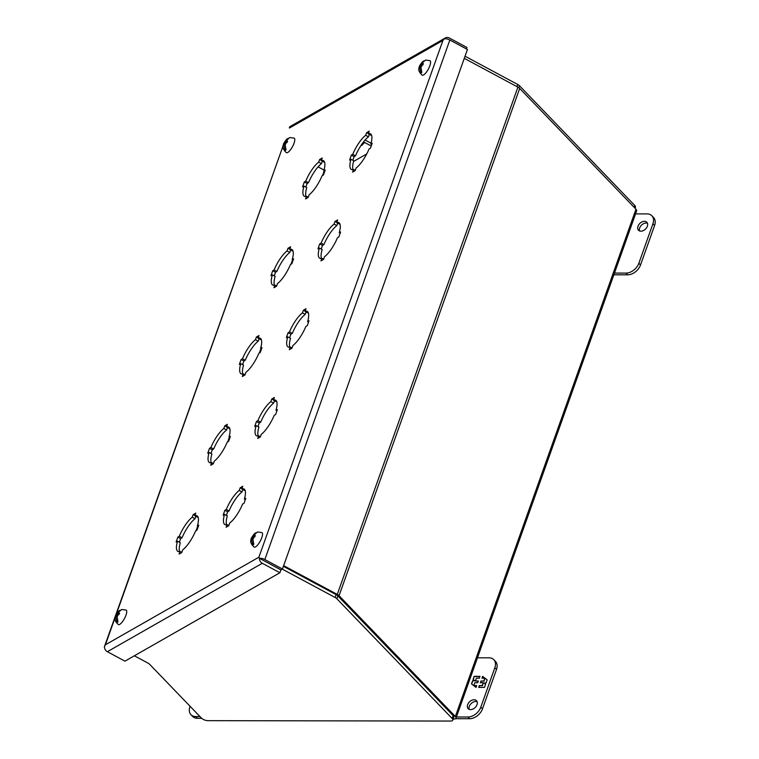 <?xml version="1.0" encoding="UTF-8"?>
<svg xmlns="http://www.w3.org/2000/svg" width="759" height="759" viewBox="0 0 759 759"><rect width="100%" height="100%" fill="white"/><g stroke="black" fill="none" stroke-linecap="round" stroke-linejoin="round"><path stroke-width="1.14" d="M118.689 612.105L118.1 613.756L118.802 613.357A2.913 0.901 118.2 0 0 118.689 612.105L121.687 609.477L126.165 610.075A8.235 2.543 118.2 0 1 125.301 616.877A8.235 2.543 118.2 0 1 119.742 624.372A8.235 2.543 118.2 0 1 118.366 624.591C115.245 621.735 114.23 619.164 115.302 616.877C115.036 616.204 116.174 614.278 118.708 611.099L120.064 610.274M117.436 620.824L116.839 622.494A7.41 2.286 -61.8 0 0 117.379 622.257A7.41 2.286 -61.8 0 0 117.987 621.839L117.095 616.593A2.913 0.901 118.2 0 0 118.385 614.534L117.095 616.593M116.839 622.494L115.937 617.247A2.913 0.901 118.2 0 1 115.823 615.995L116.241 614.818A2.913 0.901 118.2 0 1 117.541 612.76L118.708 611.099M118.802 613.357L119.533 613.139L119.116 614.325L118.385 614.534M118.1 613.756L119.116 614.306M117.806 614.866L116.952 614.41L117.541 612.76M116.241 614.818L116.952 614.41M115.88 615.226L117.303 615.995M115.937 617.247L116.525 615.596L115.823 615.995M116.525 615.596L117.294 616.014M286.731 140.187L286.143 141.838L286.855 141.43A2.913 0.901 118.2 0 0 286.731 140.187L289.729 137.55L294.207 138.147A8.235 2.543 118.2 0 1 293.344 144.95A8.235 2.543 118.2 0 1 287.784 152.445A8.235 2.543 118.2 0 1 286.409 152.673C283.287 149.817 282.272 147.237 283.344 144.95C283.079 144.286 284.217 142.36 286.76 139.182L288.107 138.356M285.479 148.906L284.881 150.567A7.41 2.286 -61.8 0 0 285.422 150.329A7.41 2.286 -61.8 0 0 286.029 149.912L285.137 144.665A2.913 0.901 118.2 0 0 286.428 142.616L285.137 144.665M284.881 150.567L283.989 145.32A2.913 0.901 118.2 0 1 283.866 144.077L284.293 142.891A2.913 0.901 118.2 0 1 285.583 140.842L286.76 139.182M286.855 141.43L287.576 141.212L287.158 142.398L286.428 142.616M286.143 141.838L287.168 142.379M285.849 142.948L284.995 142.493L285.583 140.842M284.293 142.891L284.995 142.493M283.923 143.299L285.346 144.068L283.866 144.077M283.989 145.32L284.578 143.669M254.493 534.621L253.904 536.271L254.607 535.863A2.913 0.901 118.2 0 0 254.493 534.621L257.491 531.983L261.959 532.581A8.235 2.543 118.2 0 1 261.105 539.383A8.235 2.543 118.2 0 1 255.546 546.878A8.235 2.543 118.2 0 1 254.17 547.106C251.049 544.25 250.024 541.67 251.106 539.383C250.84 538.719 251.979 536.793 254.512 533.615L255.859 532.79M253.231 543.34L252.643 545A7.41 2.286 -61.8 0 0 253.183 544.763A7.41 2.286 -61.8 0 0 253.791 544.345L252.889 539.099A2.913 0.901 118.2 0 0 254.189 537.049L252.889 539.099M252.643 545L251.741 539.753A2.913 0.901 118.2 0 1 251.627 538.51L252.045 537.325A2.913 0.901 118.2 0 1 253.345 535.275L254.512 533.615M254.607 535.863L255.337 535.645L254.189 537.049M253.904 536.271L254.92 536.812M253.601 537.381L252.756 536.926L253.345 535.275M252.045 537.325L252.756 536.926M251.684 537.733L253.108 538.501M251.741 539.753L252.33 538.103L251.627 538.51M252.33 538.103L253.098 538.52M422.535 62.693L421.947 64.344L422.649 63.936A2.913 0.901 118.2 0 0 422.535 62.693L425.533 60.056L430.011 60.663A8.235 2.543 118.2 0 1 429.148 67.466A8.235 2.543 118.2 0 1 423.588 74.951A8.235 2.543 118.2 0 1 422.213 75.179C419.091 72.323 418.076 69.752 419.148 67.466C418.883 66.792 420.021 64.866 422.564 61.688L423.911 60.862M421.283 71.412L420.685 73.082A7.41 2.286 -61.8 0 0 421.226 72.845A7.41 2.286 -61.8 0 0 421.833 72.418L420.941 67.181A2.913 0.901 118.2 0 0 422.232 65.122L420.941 67.181M420.685 73.082L419.793 67.836A2.913 0.901 118.2 0 1 419.67 66.583L420.088 65.407A2.913 0.901 118.2 0 1 421.387 63.348L422.564 61.688M422.649 63.936L423.38 63.728L422.232 65.122M421.947 64.344L422.962 64.895M421.653 65.454L420.799 64.999L421.387 63.348M420.088 65.407L420.799 64.999M419.727 65.815L421.15 66.574M419.793 67.836L420.372 66.185L419.67 66.583M420.372 66.185L421.141 66.593M190.073 706.287L189.93 706.686A11.537 8.007 -43.9 0 0 190.983 714.703A11.537 8.007 -43.9 0 0 195.784 716.562L199.968 716.572M190.983 714.703L192.644 716.43A11.537 8.007 -43.9 0 0 197.444 718.289L201.647 718.299M477.117 701.714A5.768 4.004 -43.9 0 0 475.741 701.468A5.768 4.004 -43.9 0 0 470.58 704.191A5.768 4.004 -43.9 0 0 469.185 709.352M474.081 699.741A5.768 4.004 136.1 0 1 476.481 700.671A5.768 4.004 136.1 0 1 476.244 706.193A5.768 4.004 136.1 0 1 470.571 709.608A5.768 4.004 136.1 0 1 468.17 708.678A5.768 4.004 136.1 0 1 468.407 703.157A5.768 4.004 136.1 0 1 474.081 699.741M477.487 657.797L489.005 657.816A11.537 8.007 136.1 0 1 493.805 659.675L495.466 661.402A11.537 8.007 136.1 0 1 496.519 669.419L482.468 708.878A11.537 8.007 136.1 0 1 469.593 718.726L455.514 718.707M493.805 659.675A11.537 8.007 136.1 0 1 494.859 667.692L480.808 707.151A11.537 8.007 136.1 0 1 467.933 717.008L456.415 716.989M478.692 687.407L484.46 687.417L485.57 684.295L483.919 683.005L486.026 683.015L487.155 679.865L482.629 676.345L481.965 678.204L484.849 678.204L483.853 681.013L480.969 681.013L480.352 682.739L483.236 682.749L482.24 685.557L479.346 685.548L478.692 687.407M479.963 676.335L474.195 676.326L473.085 679.447L474.736 680.738L472.62 680.738L471.5 683.878L476.026 687.407L476.69 685.548L473.806 685.538L474.802 682.73L477.686 682.739L478.303 681.003L475.419 681.003L476.415 678.195L479.299 678.195L479.963 676.335M479.005 687.407L479.346 685.548M479.584 685.785L482.24 685.557M482.468 685.794L483.236 682.749M480.665 682.739L480.969 681.013M481.197 681.25L483.853 681.013M484.081 681.25L484.849 678.204M482.278 678.204L482.629 676.345M482.857 676.582L487.136 679.912M485.551 684.343L483.919 683.005M473.331 679.637L474.195 676.326M474.422 676.563L479.878 676.573M478.217 681.24L475.419 681.003M476.605 685.785L473.806 685.538M471.747 684.077L472.62 680.738M472.857 680.975L474.736 680.738M644.448 221.305A5.768 4.004 136.1 0 1 646.839 222.235A5.768 4.004 136.1 0 1 646.602 227.757A5.768 4.004 136.1 0 1 640.928 231.172A5.768 4.004 136.1 0 1 638.528 230.243A5.768 4.004 136.1 0 1 638.774 224.721A5.768 4.004 136.1 0 1 644.448 221.305M647.484 223.279A5.768 4.004 -43.9 0 0 646.099 223.032A5.768 4.004 -43.9 0 0 640.947 225.755A5.768 4.004 -43.9 0 0 639.552 230.916M614.477 273.079L626.004 273.098A11.537 8.007 -43.9 0 0 638.869 263.25L652.92 223.791A11.537 8.007 -43.9 0 0 651.877 215.774A11.537 8.007 -43.9 0 0 647.076 213.905L635.558 213.886M613.87 274.796L627.665 274.824A11.537 8.007 -43.9 0 0 640.53 264.967L654.581 225.508A11.537 8.007 -43.9 0 0 653.537 217.491L651.877 215.774M453.161 719.077L453.787 719.077A4.981 2.097 19.6 0 0 455.988 718.156A4.981 2.097 19.6 0 0 455.343 716.496L339.055 595.711L519.687 88.433A4.981 2.097 -160.4 0 0 517.904 87.143L464.28 58.348M455.988 718.156L636.63 210.879A4.981 2.097 -160.4 0 0 635.976 209.218L519.687 88.433M517.904 87.143L337.271 594.42A4.981 2.097 19.6 0 1 339.055 595.711M337.271 594.42L283.648 565.626M283.401 566.328L336.114 594.629L335.099 597.466L282.263 569.108M337.897 595.919L453.142 715.633L452.136 718.469L336.882 598.766L337.897 595.919A4.981 2.097 -160.4 0 0 336.114 594.629M453.142 715.633A4.981 2.097 19.6 0 1 453.797 717.293L452.781 720.139A4.981 2.097 19.6 0 1 450.58 721.05L207.947 720.661A4.981 2.097 19.6 0 1 201.41 718.061L149.703 664.353A4.981 2.097 -160.4 0 0 147.92 663.062L134.362 655.785M452.136 718.469A4.981 2.097 19.6 0 1 452.781 720.139M335.099 597.466A4.981 2.097 19.6 0 1 336.882 598.766M465.049 56.213L517.752 84.505L516.993 86.649M518.852 87.731L519.545 85.805L634.79 205.509L634.144 207.321M635.055 208.26L635.444 207.179A4.981 2.097 -160.4 0 0 634.79 205.509M519.545 85.805A4.981 2.097 -160.4 0 0 517.752 84.505M365.06 140.073A3.966 3.387 -119.7 0 1 365.705 140.349L371.047 143.223M371.236 146.003L364.908 142.597A1.338 1.138 -119.7 0 0 363.381 143.147L363.238 143.536A3.966 3.387 -119.7 0 1 361.872 145.197A3.966 3.387 -119.7 0 1 360.961 145.529M353.571 161.449L366.73 153.944M195.869 516.319L195.006 518.748A20.189 6.224 -61.8 0 0 182.056 537.78L180.651 538.586L179.361 542.211M181.799 552.362L180.044 551.423A20.189 6.224 118.2 0 1 177.891 551.385A20.189 6.224 118.2 0 1 177.511 541.224L180.3 542.713A20.189 6.224 -61.8 0 0 179.589 551.546M198.071 517.135A20.189 6.224 -61.8 0 0 197.615 517.259L194.826 515.759A20.189 6.224 118.2 0 1 196.989 515.797A20.189 6.224 118.2 0 1 197.368 525.968L198.298 526.471M227.482 427.535L226.618 429.964A20.189 6.224 -61.8 0 0 213.668 449.005L212.273 449.802L210.974 453.436M213.412 463.578L211.666 462.639A20.189 6.224 118.2 0 1 209.503 462.601A20.189 6.224 118.2 0 1 209.123 452.44L211.913 453.939A20.189 6.224 -61.8 0 0 211.211 462.772M229.683 428.351A20.189 6.224 -61.8 0 0 229.227 428.474L226.438 426.985A20.189 6.224 118.2 0 1 228.601 427.023A20.189 6.224 118.2 0 1 228.981 437.184L229.911 437.687M259.094 338.761L258.231 341.18A20.189 6.224 -61.8 0 0 245.28 360.221L243.886 361.018L242.586 364.652M245.024 374.804L243.278 373.864A20.189 6.224 118.2 0 1 241.115 373.817A20.189 6.224 118.2 0 1 240.745 363.656L243.525 365.155A20.189 6.224 -61.8 0 0 242.823 373.988M261.295 339.567A20.189 6.224 -61.8 0 0 260.84 339.69L258.06 338.201A20.189 6.224 118.2 0 1 260.223 338.239A20.189 6.224 118.2 0 1 260.593 348.4L261.523 348.903M290.706 249.977L289.843 252.405A20.189 6.224 -61.8 0 0 276.893 271.437L275.498 272.234L274.208 275.868M276.637 286.02L274.891 285.08A20.189 6.224 118.2 0 1 272.728 285.042A20.189 6.224 118.2 0 1 272.358 274.881L275.137 276.371A20.189 6.224 -61.8 0 0 274.435 285.204M292.908 250.783A20.189 6.224 -61.8 0 0 292.452 250.916L289.672 249.417A20.189 6.224 118.2 0 1 291.836 249.455A20.189 6.224 118.2 0 1 292.206 259.616L293.145 260.119M322.319 161.193L321.455 163.621A20.189 6.224 -61.8 0 0 308.515 182.663L307.11 183.46L305.82 187.084M308.249 197.236L306.503 196.296A20.189 6.224 118.2 0 1 304.34 196.258A20.189 6.224 118.2 0 1 303.97 186.097L306.75 187.587A20.189 6.224 -61.8 0 0 306.048 196.42M324.529 162.009A20.189 6.224 -61.8 0 0 324.065 162.132L321.285 160.633A20.189 6.224 118.2 0 1 323.448 160.671A20.189 6.224 118.2 0 1 323.818 170.841L324.757 171.344M242.88 489.498L242.007 491.927A20.189 6.224 -61.8 0 0 229.066 510.959L227.662 511.756L226.372 515.389M228.801 525.541L227.055 524.602A20.189 6.224 118.2 0 1 224.892 524.564A20.189 6.224 118.2 0 1 224.522 514.393L227.311 515.892A20.189 6.224 -61.8 0 0 226.599 524.725M245.081 490.305A20.189 6.224 -61.8 0 0 244.626 490.437L241.836 488.938A20.189 6.224 118.2 0 1 244 488.976A20.189 6.224 118.2 0 1 244.37 499.137L245.309 499.64M274.492 400.714L273.629 403.143A20.189 6.224 -61.8 0 0 260.679 422.184L259.274 422.981L257.984 426.605M260.422 436.757L258.667 435.818A20.189 6.224 118.2 0 1 256.514 435.78A20.189 6.224 118.2 0 1 256.134 425.619L258.923 427.108A20.189 6.224 -61.8 0 0 258.212 435.941M276.693 401.53A20.189 6.224 -61.8 0 0 276.238 401.653L273.449 400.154A20.189 6.224 118.2 0 1 275.612 400.192A20.189 6.224 118.2 0 1 275.982 410.363L276.921 410.866M306.105 311.93L305.241 314.359A20.189 6.224 -61.8 0 0 292.291 333.4L290.896 334.197L289.596 337.831M292.035 347.973L290.289 347.034A20.189 6.224 118.2 0 1 288.126 346.996A20.189 6.224 118.2 0 1 287.746 336.835L290.536 338.334A20.189 6.224 -61.8 0 0 289.824 347.167M308.306 312.746A20.189 6.224 -61.8 0 0 307.85 312.869L305.061 311.38A20.189 6.224 118.2 0 1 307.224 311.418A20.189 6.224 118.2 0 1 307.604 321.579L308.534 322.082M337.717 223.155L336.854 225.575A20.189 6.224 -61.8 0 0 323.903 244.616L322.509 245.413L321.209 249.047M323.647 259.198L321.901 258.259A20.189 6.224 118.2 0 1 319.738 258.221A20.189 6.224 118.2 0 1 319.368 248.051L322.148 249.55A20.189 6.224 -61.8 0 0 321.446 258.383M339.918 223.962A20.189 6.224 -61.8 0 0 339.463 224.085L336.683 222.596A20.189 6.224 118.2 0 1 338.837 222.634A20.189 6.224 118.2 0 1 339.216 232.795L340.146 233.298M369.329 134.371L368.466 136.8A20.189 6.224 -61.8 0 0 355.516 155.832L354.121 156.629L352.831 160.263M355.259 170.414L353.514 169.475A20.189 6.224 118.2 0 1 351.351 169.437A20.189 6.224 118.2 0 1 350.981 159.276L353.76 160.766A20.189 6.224 -61.8 0 0 353.058 169.599M371.531 135.178A20.189 6.224 -61.8 0 0 371.075 135.311L368.295 133.812A20.189 6.224 118.2 0 1 370.458 133.85A20.189 6.224 118.2 0 1 370.828 144.011L371.768 144.514M444.423 38.766L444.394 38.747A4.981 4.25 -119.7 0 1 445.353 37.95L290.403 126.364A4.981 4.25 -119.7 0 0 289.445 127.161L289.435 128.034L442.914 40.455L444.394 38.747L442.914 40.455L258.904 557.201L259.379 558.33L262.813 560.123M177.511 541.224L176.116 542.021L177.872 537.087L180.651 538.586M182.056 537.78L179.266 536.29A20.189 6.224 118.2 0 1 192.217 517.249L195.006 518.748M194.902 515.551L193.156 514.611L195.775 513.122L194.826 515.759M197.368 525.968L198.763 525.162L197.008 530.095L195.604 530.902A20.189 6.224 118.2 0 1 182.663 549.933L181.724 552.58L179.105 554.07L180.044 551.423M209.123 452.44L207.729 453.237L209.484 448.303L212.273 449.802M213.668 449.005L210.888 447.506A20.189 6.224 118.2 0 1 223.829 428.474L226.618 429.964M226.524 426.767L224.768 425.827L227.387 424.338L226.438 426.985M228.981 437.184L230.375 436.387L228.62 441.321L227.226 442.118A20.189 6.224 118.2 0 1 214.275 461.149L213.336 463.796L210.717 465.286L211.666 462.639M240.745 363.656L239.341 364.453L241.096 359.529L243.886 361.018M245.28 360.221L242.5 358.722A20.189 6.224 118.2 0 1 255.441 339.69L258.231 341.18M258.136 337.983L256.39 337.043L258.999 335.554L258.06 338.201M260.593 348.4L261.988 347.603L260.233 352.537L258.838 353.333A20.189 6.224 118.2 0 1 245.888 372.375L244.948 375.012L242.339 376.502L243.278 373.864M272.358 274.881L270.954 275.678L272.709 270.745L275.498 272.234M276.893 271.437L274.113 269.948A20.189 6.224 118.2 0 1 287.054 250.906L289.843 252.405M289.748 249.199L288.003 248.269L290.612 246.77L289.672 249.417M292.206 259.616L293.6 258.819L291.845 263.752L290.45 264.549A20.189 6.224 118.2 0 1 277.5 283.591L276.561 286.228L273.952 287.727L274.891 285.08M303.97 186.097L302.566 186.894L304.321 181.961L307.11 183.46M308.515 182.663L305.725 181.164A20.189 6.224 118.2 0 1 318.676 162.122L321.455 163.621M321.361 160.424L319.615 159.485L322.224 157.995L321.285 160.633M323.818 170.841L325.222 170.044L323.457 174.968L322.063 175.775A20.189 6.224 118.2 0 1 309.112 194.807L308.173 197.454L305.564 198.943L306.503 196.296M224.522 514.393L223.127 515.2L224.882 510.266L227.662 511.756M229.066 510.959L226.277 509.469A20.189 6.224 118.2 0 1 239.227 490.428L242.007 491.927M241.912 488.72L240.167 487.781L242.776 486.291L241.836 488.938M244.37 499.137L245.774 498.34L244.018 503.274L242.614 504.071A20.189 6.224 118.2 0 1 229.673 523.112L228.725 525.75L226.116 527.239L227.055 524.602M256.134 425.619L254.739 426.416L256.495 421.482L259.274 422.981M260.679 422.184L257.889 420.685A20.189 6.224 118.2 0 1 270.84 401.644L273.629 403.143M273.525 399.946L271.779 399.006L274.388 397.517L273.449 400.154M275.982 410.363L277.386 409.566L275.631 414.49L274.227 415.296A20.189 6.224 118.2 0 1 261.286 434.328L260.346 436.975L257.728 438.465L258.667 435.818M287.746 336.835L286.352 337.632L288.107 332.698L290.896 334.197M292.291 333.4L289.502 331.901A20.189 6.224 118.2 0 1 302.452 312.869L305.241 314.359M305.137 311.162L303.391 310.222L306.01 308.733L305.061 311.38M307.604 321.579L308.998 320.782L307.243 325.715L305.839 326.512A20.189 6.224 118.2 0 1 292.898 345.544L291.959 348.191L289.34 349.681L290.289 347.034M319.368 248.051L317.964 248.848L319.719 243.924L322.509 245.413M323.903 244.616L321.123 243.117A20.189 6.224 118.2 0 1 334.064 224.085L336.854 225.575M336.759 222.378L335.004 221.438L337.622 219.949L336.683 222.596M339.216 232.795L340.611 231.998L338.856 236.931L337.461 237.728A20.189 6.224 118.2 0 1 324.51 256.77L323.571 259.407L320.962 260.897L321.901 258.259M350.981 159.276L349.576 160.073L351.332 155.14L354.121 156.629M355.516 155.832L352.736 154.343A20.189 6.224 118.2 0 1 365.677 135.301L368.466 136.8M368.371 133.593L366.625 132.664L369.235 131.165L368.295 133.812M370.828 144.011L372.223 143.214L370.468 148.147L369.073 148.944A20.189 6.224 118.2 0 1 356.123 167.986L355.184 170.623L352.574 172.122L353.514 169.475M444.394 38.766A4.981 2.097 19.6 0 1 449.84 40.018L467.44 49.477L282.452 569.003L280.944 569.857L263.345 560.408L280.915 569.895L279.9 572.741L124.96 661.155L107.351 651.706L262.301 563.292L279.9 572.741M284.255 142.588L104.419 646.744A4.981 2.097 -160.4 0 1 104.419 646.725L105.425 644.78L104.429 646.753A4.981 4.25 60.3 0 0 107.351 651.706M115.188 617.38L105.425 644.78L258.904 557.201L259.407 558.292L263.345 560.408M179.266 536.29L177.872 537.087M193.156 514.611L192.217 517.249M210.888 447.506L209.484 448.303M224.768 425.827L223.829 428.474M242.5 358.722L241.096 359.529M256.39 337.043L255.441 339.69M274.113 269.948L272.709 270.745M288.003 248.269L287.054 250.906M305.725 181.164L304.321 181.961M319.615 159.485L318.676 162.122M226.277 509.469L224.882 510.266M240.167 487.781L239.227 490.428M257.889 420.685L256.495 421.482M271.779 399.006L270.84 401.644M289.502 331.901L288.107 332.698M303.391 310.222L302.452 312.869M321.123 243.117L319.719 243.924M335.004 221.438L334.064 224.085M352.736 154.343L351.332 155.14M366.625 132.664L365.677 135.301M259.379 558.33A4.981 4.25 60.3 0 0 262.301 563.292M259.407 558.292A4.981 2.097 19.6 0 1 264.844 559.554L282.452 569.003M445.353 37.95A4.981 4.25 -119.7 0 1 449.347 38.016L466.946 47.466L466.424 48.927M104.419 646.744A4.981 2.097 -160.4 0 0 104.486 647.579M197.444 718.289L195.784 716.562M467.933 717.008L469.593 718.726M482.468 708.878L480.808 707.151M496.519 669.419L494.859 667.692M652.92 223.791L654.581 225.508M638.869 263.25L640.53 264.967M626.004 273.098L627.665 274.824M635.976 209.218L455.343 716.496M196.126 530.598L197.71 526.148M227.738 441.823L229.322 437.374M259.35 353.039L260.935 348.59M290.972 264.255L292.557 259.806M322.584 175.471L324.169 171.022M364.908 142.597L363.229 143.555M116.203 614.515L283.23 145.462M264.844 559.554L449.84 40.018M318.078 166.866L324.036 170.063M360.772 145.832L361.872 145.197"/></g></svg>
